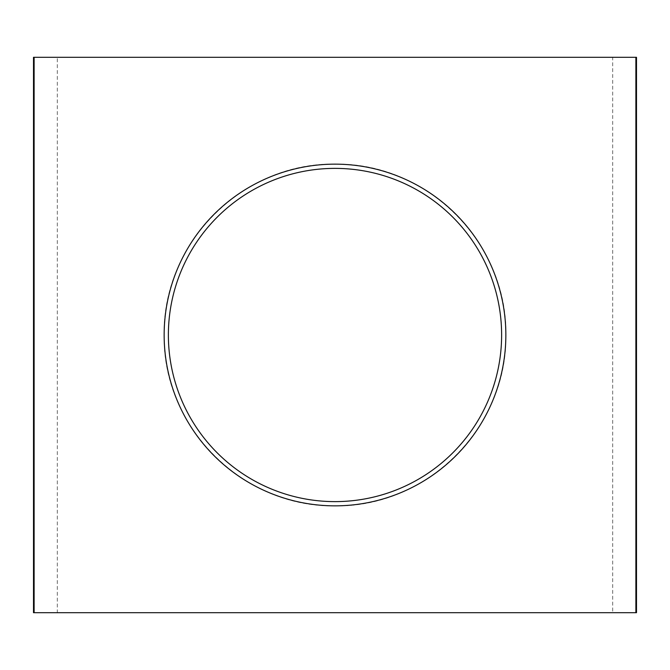 <?xml version="1.0" encoding="UTF-8"?>
<svg xmlns="http://www.w3.org/2000/svg" width="670" height="670" viewBox="0 0 670 670"><rect width="100%" height="100%" fill="white"/><g stroke="black" fill="none" stroke-linecap="round" stroke-linejoin="round"><path stroke-width="0.5" stroke-dasharray="3.35 2.51" d="M335 505.85A170.85 170.85 0 0 1 164.15 335A170.85 170.85 0 0 1 335 164.15A170.85 170.85 0 0 1 505.85 335A170.85 170.85 0 0 1 335 505.85C242.934 507.575 162.341 427.024 164.15 334.983C162.366 243.051 242.976 162.324 335 164.15C427.083 162.341 507.642 243.126 505.85 334.916C507.634 427.108 426.999 507.609 335 505.85A170.85 170.85 0 0 1 164.15 335A170.85 170.85 0 0 1 335 164.15A170.85 170.85 0 0 1 505.85 335A170.85 170.85 0 0 1 335 505.85M33.5 612.698L57.302 612.698L57.302 57.302L33.5 57.302M57.302 57.302L636.5 57.302M57.302 612.698L612.698 612.698L612.698 57.302M612.698 612.698L636.5 612.698M335 501.621A166.621 166.621 0 0 1 168.379 335A166.621 166.621 0 0 1 335 168.379A166.621 166.621 0 0 1 501.621 335A166.621 166.621 0 0 1 335 501.621"/><path stroke-width="1" d="M34.12 57.302L34.12 612.698L33.5 612.698L33.5 57.302L636.5 57.302L636.5 612.698L635.88 612.698L635.88 57.302M34.12 612.698L635.88 612.698M335 164.15A170.85 170.85 0 0 1 505.85 335A170.85 170.85 0 0 1 335 505.85A170.85 170.85 0 0 1 164.15 335A170.85 170.85 0 0 1 335 164.15M335 501.621A166.621 166.621 0 0 1 168.379 335A166.621 166.621 0 0 1 335 168.379A166.621 166.621 0 0 1 501.621 335A166.621 166.621 0 0 1 335 501.621"/></g></svg>
